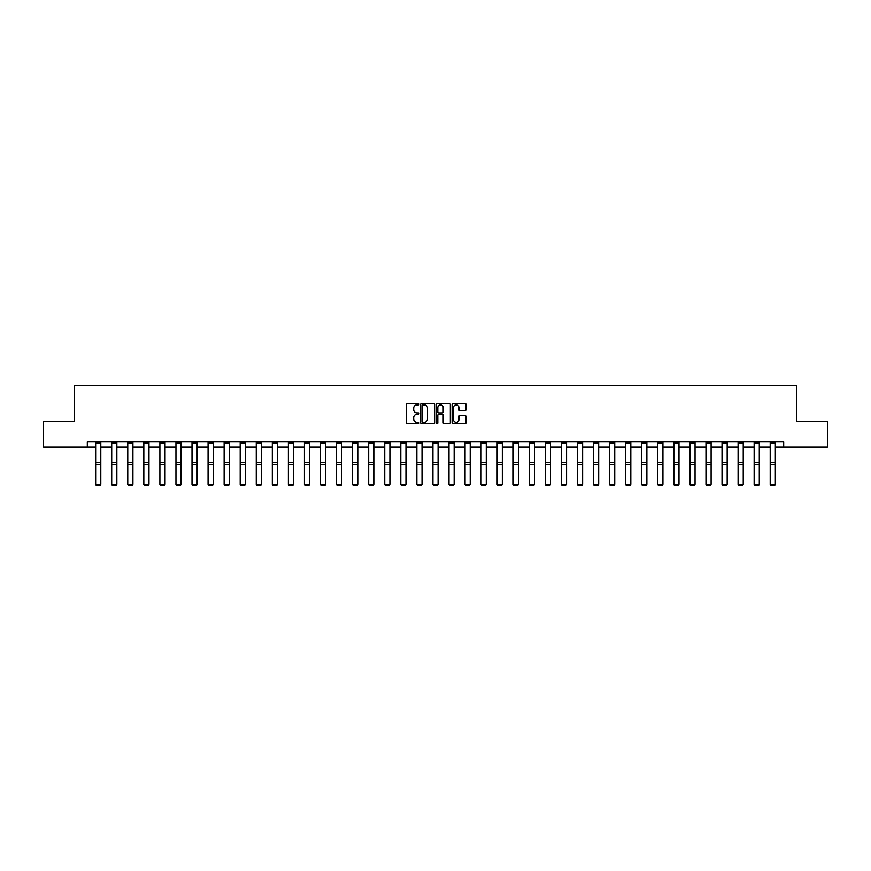 <?xml version="1.0" encoding="UTF-8"?>
<svg xmlns="http://www.w3.org/2000/svg" width="871" height="871" viewBox="0 0 871 871"><rect width="100%" height="100%" fill="white"/><g stroke="black" fill="none" stroke-linecap="round" stroke-linejoin="round"><path stroke-width="1.31" d="M419.027 404.188A0.708 0.708 0 0 0 418.32 403.48L407.584 403.48A1.013 1.013 0 0 0 406.572 404.492L406.572 422.685A1.013 1.013 0 0 0 407.584 423.698L418.32 423.698A0.708 0.708 0 0 0 419.027 422.99A0.708 0.708 0 0 0 418.32 422.283L416.926 422.283A3.234 3.234 0 0 1 413.692 419.049L413.692 417.525A3.234 3.234 0 0 1 416.926 414.291L418.32 414.291A0.708 0.708 0 0 0 419.027 413.583A0.708 0.708 0 0 0 418.32 412.876L416.926 412.876A3.234 3.234 0 0 1 413.692 409.642L413.692 408.129A3.234 3.234 0 0 1 416.926 404.895L418.32 404.895A0.708 0.708 0 0 0 419.027 404.188M465.038 410.611A1.013 1.013 0 0 0 466.039 409.599L466.039 404.492A1.013 1.013 0 0 0 465.038 403.48L453.105 403.48A1.013 1.013 0 0 0 452.103 404.492L452.103 422.685A1.013 1.013 0 0 0 453.105 423.698L465.038 423.698A1.013 1.013 0 0 0 466.039 422.685L466.039 416.523A1.013 1.013 0 0 0 465.038 415.511L459.932 415.511A1.013 1.013 0 0 0 458.919 416.523L458.919 419.572A2.7 2.7 0 0 1 456.219 422.283A2.7 2.7 0 0 1 453.519 419.572L453.519 407.595A2.7 2.7 0 0 1 456.219 404.895A2.7 2.7 0 0 1 458.919 407.595L458.919 409.599A1.013 1.013 0 0 0 459.932 410.611L465.038 410.611M87.307 447.052L43.55 447.052L43.55 421.314L74.231 421.314L74.231 385.276L796.769 385.276L796.769 421.314L827.45 421.314L827.45 447.052L783.693 447.052L783.693 441.902L87.307 441.902L87.307 447.052L95.647 447.052M434.618 404.492A1.013 1.013 0 0 0 433.606 403.48L421.684 403.48A1.013 1.013 0 0 0 420.671 404.492L420.671 422.685A1.013 1.013 0 0 0 421.684 423.698L433.606 423.698A1.013 1.013 0 0 0 434.618 422.685L434.618 404.492M437.394 403.48L449.316 403.48A1.013 1.013 0 0 1 450.329 404.492L450.329 422.685A1.013 1.013 0 0 1 449.316 423.698L444.221 423.698A1.013 1.013 0 0 1 443.208 422.685L443.208 415.304A1.013 1.013 0 0 0 442.196 414.291L438.81 414.291A1.013 1.013 0 0 0 437.797 415.304L437.797 422.99A0.708 0.708 0 0 1 437.09 423.698A0.708 0.708 0 0 1 436.382 422.99L436.382 404.492A1.013 1.013 0 0 1 437.394 403.48M100.796 447.052L111.706 447.052M116.856 447.052L127.765 447.052M132.915 447.052L143.824 447.052M148.974 447.052L159.894 447.052M165.033 447.052L175.953 447.052M181.103 447.052L192.012 447.052M197.162 447.052L208.071 447.052M213.221 447.052L224.13 447.052M229.28 447.052L240.189 447.052M245.339 447.052L256.259 447.052M261.398 447.052L272.318 447.052M277.468 447.052L288.377 447.052M293.527 447.052L304.436 447.052M309.586 447.052L320.495 447.052M325.645 447.052L336.565 447.052M341.704 447.052L352.624 447.052M357.774 447.052L368.683 447.052M373.833 447.052L384.742 447.052M389.892 447.052L400.802 447.052M405.951 447.052L416.861 447.052M422.01 447.052L432.931 447.052M438.069 447.052L448.99 447.052M454.139 447.052L465.049 447.052M470.198 447.052L481.108 447.052M486.258 447.052L497.167 447.052M502.317 447.052L513.226 447.052M518.376 447.052L529.296 447.052M534.435 447.052L545.355 447.052M550.505 447.052L561.414 447.052M566.564 447.052L577.473 447.052M582.623 447.052L593.532 447.052M598.682 447.052L609.602 447.052M614.741 447.052L625.661 447.052M630.811 447.052L641.72 447.052M646.87 447.052L657.779 447.052M662.929 447.052L673.838 447.052M678.988 447.052L689.897 447.052M695.047 447.052L705.967 447.052M711.106 447.052L722.026 447.052M727.176 447.052L738.085 447.052M743.235 447.052L754.144 447.052M759.294 447.052L770.204 447.052M775.353 447.052L783.693 447.052M422.794 404.895A0.708 0.708 0 0 0 422.087 405.603L422.087 421.575A0.708 0.708 0 0 0 422.794 422.283L424.253 422.283A3.234 3.234 0 0 0 427.487 419.049L427.487 408.129A3.234 3.234 0 0 0 424.253 404.895L422.794 404.895M443.208 407.65A2.7 2.7 0 0 0 440.497 404.95A2.7 2.7 0 0 0 437.797 407.65L437.797 411.874A1.013 1.013 0 0 0 438.81 412.876L442.196 412.876A1.013 1.013 0 0 0 443.208 411.874L443.208 407.65M95.647 484.45L96.42 485.724L95.647 484.254L100.796 484.254L100.023 485.724L96.42 485.648L100.023 485.724M100.796 443.023L95.647 443.023L95.647 441.924L100.796 441.924L100.796 484.254L100.023 485.648M95.647 443.023L95.647 484.254L96.42 485.648M111.706 484.45L112.479 485.724L111.706 484.254L116.856 484.254L116.083 485.724L112.479 485.648L116.083 485.724M127.765 484.45L128.538 485.724L127.765 484.254L132.915 484.254L132.142 485.724L128.538 485.648L132.142 485.724M116.856 443.023L111.706 443.023L111.706 441.924L116.856 441.924L116.856 484.254L116.083 485.648M111.706 443.023L111.706 484.254L112.479 485.648M132.915 443.023L127.765 443.023L127.765 441.924L132.915 441.924L132.915 484.254L132.142 485.648M127.765 443.023L127.765 484.254L128.538 485.648M143.824 484.45L144.597 485.724L143.824 484.254L148.974 484.254L148.201 485.724L144.597 485.648L148.201 485.724M159.894 484.45L160.667 485.724L159.894 484.254L165.033 484.254L164.26 485.724L160.667 485.648L164.26 485.724M175.953 484.45L176.726 485.724L175.953 484.254L181.103 484.254L180.33 485.724L176.726 485.648L180.33 485.724M148.974 443.023L143.824 443.023L143.824 441.924L148.974 441.924L148.974 484.254L148.201 485.648M143.824 443.023L143.824 484.254L144.597 485.648M165.033 443.023L159.894 443.023L159.894 441.924L165.033 441.924L165.033 484.254L164.26 485.648M159.894 443.023L159.894 484.254L160.667 485.648M181.103 443.023L175.953 443.023L175.953 441.924L181.103 441.924L181.103 484.254L180.33 485.648M175.953 443.023L175.953 484.254L176.726 485.648M192.012 484.45L192.785 485.724L192.012 484.254L197.162 484.254L196.389 485.724L192.785 485.648L196.389 485.724M197.162 443.023L192.012 443.023L192.012 441.924L197.162 441.924L197.162 484.254L196.389 485.648M192.012 443.023L192.012 484.254L192.785 485.648M208.071 484.45L208.844 485.724L208.071 484.254L213.221 484.254L212.448 485.724L208.844 485.648L212.448 485.724M213.221 443.023L208.071 443.023L208.071 441.924L213.221 441.924L213.221 484.254L212.448 485.648M208.071 443.023L208.071 484.254L208.844 485.648M224.13 484.45L224.903 485.724L224.13 484.254L229.28 484.254L228.507 485.724L224.903 485.648L228.507 485.724M229.28 443.023L224.13 443.023L224.13 441.924L229.28 441.924L229.28 484.254L228.507 485.648M224.13 443.023L224.13 484.254L224.903 485.648M240.189 484.45L240.962 485.724L240.189 484.254L245.339 484.254L244.566 485.724L240.962 485.648L244.566 485.724M245.339 443.023L240.189 443.023L240.189 441.924L245.339 441.924L245.339 484.254L244.566 485.648M240.189 443.023L240.189 484.254L240.962 485.648M256.259 484.45L257.032 485.724L256.259 484.254L261.398 484.254L260.636 485.724L257.032 485.648L260.636 485.724M261.398 443.023L256.259 443.023L256.259 441.924L261.398 441.924L261.398 484.254L260.636 485.648M256.259 443.023L256.259 484.254L257.032 485.648M272.318 484.45L273.091 485.724L272.318 484.254L277.468 484.254L276.695 485.724L273.091 485.648L276.695 485.724M277.468 443.023L272.318 443.023L272.318 441.924L277.468 441.924L277.468 484.254L276.695 485.648M272.318 443.023L272.318 484.254L273.091 485.648M288.377 484.45L289.15 485.724L288.377 484.254L293.527 484.254L292.754 485.724L289.15 485.648L292.754 485.724M293.527 443.023L288.377 443.023L288.377 441.924L293.527 441.924L293.527 484.254L292.754 485.648M288.377 443.023L288.377 484.254L289.15 485.648M304.436 484.45L305.209 485.724L304.436 484.254L309.586 484.254L308.813 485.724L305.209 485.648L308.813 485.724M309.586 443.023L304.436 443.023L304.436 441.924L309.586 441.924L309.586 484.254L308.813 485.648M304.436 443.023L304.436 484.254L305.209 485.648M320.495 484.45L321.268 485.724L320.495 484.254L325.645 484.254L324.872 485.724L321.268 485.648L324.872 485.724M325.645 443.023L320.495 443.023L320.495 441.924L325.645 441.924L325.645 484.254L324.872 485.648M320.495 443.023L320.495 484.254L321.268 485.648M336.565 484.45L337.327 485.724L336.565 484.254L341.704 484.254L340.931 485.724L337.327 485.648L340.931 485.724M341.704 443.023L336.565 443.023L336.565 441.924L341.704 441.924L341.704 484.254L340.931 485.648M336.565 443.023L336.565 484.254L337.327 485.648M352.624 484.45L353.397 485.724L352.624 484.254L357.774 484.254L357.001 485.724L353.397 485.648L357.001 485.724M357.774 443.023L352.624 443.023L352.624 441.924L357.774 441.924L357.774 484.254L357.001 485.648M352.624 443.023L352.624 484.254L353.397 485.648M368.683 484.45L369.456 485.724L368.683 484.254L373.833 484.254L373.06 485.724L369.456 485.648L373.06 485.724M373.833 443.023L368.683 443.023L368.683 441.924L373.833 441.924L373.833 484.254L373.06 485.648M368.683 443.023L368.683 484.254L369.456 485.648M384.742 484.45L385.515 485.724L384.742 484.254L389.892 484.254L389.119 485.724L385.515 485.648L389.119 485.724M389.892 443.023L384.742 443.023L384.742 441.924L389.892 441.924L389.892 484.254L389.119 485.648M384.742 443.023L384.742 484.254L385.515 485.648M400.802 484.45L401.575 485.724L400.802 484.254L405.951 484.254L405.178 485.724L401.575 485.648L405.178 485.724M405.951 443.023L400.802 443.023L400.802 441.924L405.951 441.924L405.951 484.254L405.178 485.648M400.802 443.023L400.802 484.254L401.575 485.648M416.861 484.45L417.634 485.724L416.861 484.254L422.01 484.254L421.237 485.724L417.634 485.648L421.237 485.724M422.01 443.023L416.861 443.023L416.861 441.924L422.01 441.924L422.01 484.254L421.237 485.648M416.861 443.023L416.861 484.254L417.634 485.648M432.931 484.45L433.704 485.724L432.931 484.254L438.069 484.254L437.296 485.724L433.704 485.648L437.296 485.724M438.069 443.023L432.931 443.023L432.931 441.924L438.069 441.924L438.069 484.254L437.296 485.648M432.931 443.023L432.931 484.254L433.704 485.648M448.99 484.45L449.763 485.724L448.99 484.254L454.139 484.254L453.366 485.724L449.763 485.648L453.366 485.724M454.139 443.023L448.99 443.023L448.99 441.924L454.139 441.924L454.139 484.254L453.366 485.648M448.99 443.023L448.99 484.254L449.763 485.648M465.049 484.45L465.822 485.724L465.049 484.254L470.198 484.254L469.425 485.724L465.822 485.648L469.425 485.724M470.198 443.023L465.049 443.023L465.049 441.924L470.198 441.924L470.198 484.254L469.425 485.648M465.049 443.023L465.049 484.254L465.822 485.648M481.108 484.45L481.881 485.724L481.108 484.254L486.258 484.254L485.485 485.724L481.881 485.648L485.485 485.724M486.258 443.023L481.108 443.023L481.108 441.924L486.258 441.924L486.258 484.254L485.485 485.648M481.108 443.023L481.108 484.254L481.881 485.648M497.167 484.45L497.94 485.724L497.167 484.254L502.317 484.254L501.544 485.724L497.94 485.648L501.544 485.724M502.317 443.023L497.167 443.023L497.167 441.924L502.317 441.924L502.317 484.254L501.544 485.648M497.167 443.023L497.167 484.254L497.94 485.648M513.226 484.45L513.999 485.724L513.226 484.254L518.376 484.254L517.603 485.724L513.999 485.648L517.603 485.724M518.376 443.023L513.226 443.023L513.226 441.924L518.376 441.924L518.376 484.254L517.603 485.648M513.226 443.023L513.226 484.254L513.999 485.648M529.296 484.45L530.069 485.724L529.296 484.254L534.435 484.254L533.673 485.724L530.069 485.648L533.673 485.724M534.435 443.023L529.296 443.023L529.296 441.924L534.435 441.924L534.435 484.254L533.673 485.648M529.296 443.023L529.296 484.254L530.069 485.648M545.355 484.45L546.128 485.724L545.355 484.254L550.505 484.254L549.732 485.724L546.128 485.648L549.732 485.724M550.505 443.023L545.355 443.023L545.355 441.924L550.505 441.924L550.505 484.254L549.732 485.648M545.355 443.023L545.355 484.254L546.128 485.648M561.414 484.45L562.187 485.724L561.414 484.254L566.564 484.254L565.791 485.724L562.187 485.648L565.791 485.724M566.564 443.023L561.414 443.023L561.414 441.924L566.564 441.924L566.564 484.254L565.791 485.648M561.414 443.023L561.414 484.254L562.187 485.648M577.473 484.45L578.246 485.724L577.473 484.254L582.623 484.254L581.85 485.724L578.246 485.648L581.85 485.724M582.623 443.023L577.473 443.023L577.473 441.924L582.623 441.924L582.623 484.254L581.85 485.648M577.473 443.023L577.473 484.254L578.246 485.648M593.532 484.45L594.305 485.724L593.532 484.254L598.682 484.254L597.909 485.724L594.305 485.648L597.909 485.724M598.682 443.023L593.532 443.023L593.532 441.924L598.682 441.924L598.682 484.254L597.909 485.648M593.532 443.023L593.532 484.254L594.305 485.648M609.602 484.45L610.364 485.724L609.602 484.254L614.741 484.254L613.968 485.724L610.364 485.648L613.968 485.724M614.741 443.023L609.602 443.023L609.602 441.924L614.741 441.924L614.741 484.254L613.968 485.648M609.602 443.023L609.602 484.254L610.364 485.648M625.661 484.45L626.434 485.724L625.661 484.254L630.811 484.254L630.038 485.724L626.434 485.648L630.038 485.724M630.811 443.023L625.661 443.023L625.661 441.924L630.811 441.924L630.811 484.254L630.038 485.648M625.661 443.023L625.661 484.254L626.434 485.648M641.72 484.45L642.493 485.724L641.72 484.254L646.87 484.254L646.097 485.724L642.493 485.648L646.097 485.724M646.87 443.023L641.72 443.023L641.72 441.924L646.87 441.924L646.87 484.254L646.097 485.648M641.72 443.023L641.72 484.254L642.493 485.648M657.779 484.45L658.552 485.724L657.779 484.254L662.929 484.254L662.156 485.724L658.552 485.648L662.156 485.724M662.929 443.023L657.779 443.023L657.779 441.924L662.929 441.924L662.929 484.254L662.156 485.648M657.779 443.023L657.779 484.254L658.552 485.648M673.838 484.45L674.611 485.724L673.838 484.254L678.988 484.254L678.215 485.724L674.611 485.648L678.215 485.724M678.988 443.023L673.838 443.023L673.838 441.924L678.988 441.924L678.988 484.254L678.215 485.648M673.838 443.023L673.838 484.254L674.611 485.648M689.897 484.45L690.67 485.724L689.897 484.254L695.047 484.254L694.274 485.724L690.67 485.648L694.274 485.724M695.047 443.023L689.897 443.023L689.897 441.924L695.047 441.924L695.047 484.254L694.274 485.648M689.897 443.023L689.897 484.254L690.67 485.648M705.967 484.45L706.74 485.724L705.967 484.254L711.106 484.254L710.333 485.724L706.74 485.648L710.333 485.724M711.106 443.023L705.967 443.023L705.967 441.924L711.106 441.924L711.106 484.254L710.333 485.648M705.967 443.023L705.967 484.254L706.74 485.648M722.026 484.45L722.799 485.724L722.026 484.254L727.176 484.254L726.403 485.724L722.799 485.648L726.403 485.724M727.176 443.023L722.026 443.023L722.026 441.924L727.176 441.924L727.176 484.254L726.403 485.648M722.026 443.023L722.026 484.254L722.799 485.648M738.085 484.45L738.858 485.724L738.085 484.254L743.235 484.254L742.462 485.724L738.858 485.648L742.462 485.724M743.235 443.023L738.085 443.023L738.085 441.924L743.235 441.924L743.235 484.254L742.462 485.648M738.085 443.023L738.085 484.254L738.858 485.648M754.144 484.45L754.917 485.724L754.144 484.254L759.294 484.254L758.521 485.724L754.917 485.648L758.521 485.724M759.294 443.023L754.144 443.023L754.144 441.924L759.294 441.924L759.294 484.254L758.521 485.648M754.144 443.023L754.144 484.254L754.917 485.648M770.204 484.45L770.977 485.724L770.204 484.254L775.353 484.254L774.58 485.724L770.977 485.648L774.58 485.724M775.353 443.023L770.204 443.023L770.204 441.924L775.353 441.924L775.353 484.254L774.58 485.648M770.204 443.023L770.204 484.254L770.977 485.648M100.796 462.479L95.647 462.479M100.796 464.428L95.647 464.428M116.856 462.479L111.706 462.479M116.856 464.428L111.706 464.428M132.915 462.479L127.765 462.479M132.915 464.428L127.765 464.428M148.974 462.479L143.824 462.479M148.974 464.428L143.824 464.428M165.033 462.479L159.894 462.479M165.033 464.428L159.894 464.428M181.103 462.479L175.953 462.479M181.103 464.428L175.953 464.428M197.162 462.479L192.012 462.479M197.162 464.428L192.012 464.428M213.221 462.479L208.071 462.479M213.221 464.428L208.071 464.428M229.28 462.479L224.13 462.479M229.28 464.428L224.13 464.428M245.339 462.479L240.189 462.479M245.339 464.428L240.189 464.428M261.398 462.479L256.259 462.479M261.398 464.428L256.259 464.428M277.468 462.479L272.318 462.479M277.468 464.428L272.318 464.428M293.527 462.479L288.377 462.479M293.527 464.428L288.377 464.428M309.586 462.479L304.436 462.479M309.586 464.428L304.436 464.428M325.645 462.479L320.495 462.479M325.645 464.428L320.495 464.428M341.704 462.479L336.565 462.479M341.704 464.428L336.565 464.428M357.774 462.479L352.624 462.479M357.774 464.428L352.624 464.428M373.833 462.479L368.683 462.479M373.833 464.428L368.683 464.428M389.892 462.479L384.742 462.479M389.892 464.428L384.742 464.428M405.951 462.479L400.802 462.479M405.951 464.428L400.802 464.428M422.01 462.479L416.861 462.479M422.01 464.428L416.861 464.428M438.069 462.479L432.931 462.479M438.069 464.428L432.931 464.428M454.139 462.479L448.99 462.479M454.139 464.428L448.99 464.428M470.198 462.479L465.049 462.479M470.198 464.428L465.049 464.428M486.258 462.479L481.108 462.479M486.258 464.428L481.108 464.428M502.317 462.479L497.167 462.479M502.317 464.428L497.167 464.428M518.376 462.479L513.226 462.479M518.376 464.428L513.226 464.428M534.435 462.479L529.296 462.479M534.435 464.428L529.296 464.428M550.505 462.479L545.355 462.479M550.505 464.428L545.355 464.428M566.564 462.479L561.414 462.479M566.564 464.428L561.414 464.428M582.623 462.479L577.473 462.479M582.623 464.428L577.473 464.428M598.682 462.479L593.532 462.479M598.682 464.428L593.532 464.428M614.741 462.479L609.602 462.479M614.741 464.428L609.602 464.428M630.811 462.479L625.661 462.479M630.811 464.428L625.661 464.428M646.87 462.479L641.72 462.479M646.87 464.428L641.72 464.428M662.929 462.479L657.779 462.479M662.929 464.428L657.779 464.428M678.988 462.479L673.838 462.479M678.988 464.428L673.838 464.428M695.047 462.479L689.897 462.479M695.047 464.428L689.897 464.428M711.106 462.479L705.967 462.479M711.106 464.428L705.967 464.428M727.176 462.479L722.026 462.479M727.176 464.428L722.026 464.428M743.235 462.479L738.085 462.479M743.235 464.428L738.085 464.428M759.294 462.479L754.144 462.479M759.294 464.428L754.144 464.428M775.353 462.479L770.204 462.479M775.353 464.428L770.204 464.428"/></g></svg>
